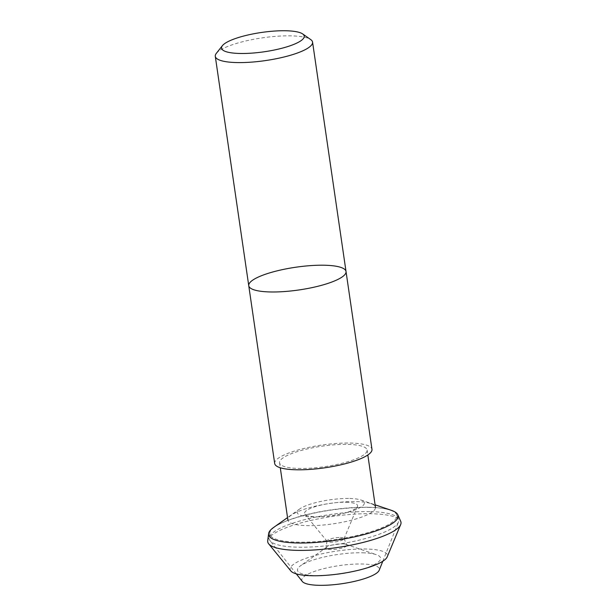 <?xml version="1.0" encoding="UTF-8"?>
<svg xmlns="http://www.w3.org/2000/svg" width="616" height="616" viewBox="0 0 616 616"><rect width="100%" height="100%" fill="white"/><g stroke="black" fill="none" stroke-linecap="round" stroke-linejoin="round"><path stroke-width="0.46" stroke-dasharray="3.08 2.31" d="M274.69 463.517A49.157 11.473 171.7 0 1 299.923 449.488A49.157 11.473 171.7 0 1 350.858 443.073A49.157 11.473 171.7 0 1 371.972 449.326M302.317 581.481A39.201 9.148 171.7 0 1 319.666 569.754A39.201 9.148 171.7 0 1 362.531 564.01A39.201 9.148 171.7 0 1 379.194 570.262M370.632 511.619A65.45 15.277 171.7 0 1 398.483 519.034A65.45 15.277 171.7 0 1 398.452 522.06A65.45 15.277 171.7 0 1 336.182 544.513A65.45 15.277 171.7 0 1 270.093 540.779A65.45 15.277 171.7 0 1 269.2 537.899A65.45 15.277 171.7 0 1 304.566 519.696A65.45 15.277 171.7 0 1 370.632 511.619M369.254 507.276A64.203 14.992 171.7 0 1 390.174 510.117A64.203 14.992 171.7 0 1 396.573 514.553A64.203 14.992 171.7 0 1 335.458 539.547A64.203 14.992 171.7 0 1 269.746 533.056A64.203 14.992 171.7 0 1 274.613 526.973A64.203 14.992 171.7 0 1 369.254 507.276M356.448 501.609A44.237 10.326 171.7 0 1 370.863 503.565A44.237 10.326 171.7 0 1 375.452 507.238A44.237 10.326 171.7 0 1 333.164 523.839A44.237 10.326 171.7 0 1 287.895 520.004A44.237 10.326 171.7 0 1 291.245 515.176A44.237 10.326 171.7 0 1 356.448 501.609M348.109 444.406A44.237 10.326 171.7 0 1 367.105 450.034A44.237 10.326 171.7 0 1 324.817 466.643A44.237 10.326 171.7 0 1 279.556 462.808A44.237 10.326 171.7 0 1 302.264 450.18A44.237 10.326 171.7 0 1 348.109 444.406M349.811 498.483A33.926 7.923 171.7 0 1 360.868 499.984A33.926 7.923 171.7 0 1 346.746 512.543A33.926 7.923 171.7 0 1 316.924 516.893A33.926 7.923 171.7 0 1 299.8 508.885A33.926 7.923 171.7 0 1 349.811 498.483M273.566 527.496A65.427 15.277 171.7 0 1 370.008 507.422A65.427 15.277 171.7 0 1 391.329 510.317M346.084 502.256A26.796 6.252 171.7 0 1 357.457 506.56A26.796 6.252 171.7 0 1 343.659 513.359A26.796 6.252 171.7 0 1 320.112 516.793A26.796 6.252 171.7 0 1 304.943 514.221A26.796 6.252 171.7 0 1 316.732 506.198A26.796 6.252 171.7 0 1 346.084 502.256M340.317 537.506A8.609 2.01 171.7 0 1 343.982 538.476A8.609 2.01 171.7 0 1 343.974 538.885A8.609 2.01 171.7 0 1 335.789 541.834A8.609 2.01 171.7 0 1 327.104 541.348A8.609 2.01 171.7 0 1 326.981 540.956A8.609 2.01 171.7 0 1 331.639 538.561A8.609 2.01 171.7 0 1 340.317 537.506M342.396 543.851A10.518 2.456 171.7 0 1 345.822 544.313A10.518 2.456 171.7 0 1 346.862 545.037A10.518 2.456 171.7 0 1 336.852 549.133A10.518 2.456 171.7 0 1 326.087 548.063A10.518 2.456 171.7 0 1 326.888 547.077A10.518 2.456 171.7 0 1 342.396 543.851M362.585 552.791A42.019 9.81 171.7 0 1 376.276 554.654A42.019 9.81 171.7 0 1 358.789 570.208A42.019 9.81 171.7 0 1 321.86 575.598A42.019 9.81 171.7 0 1 300.654 565.688A42.019 9.81 171.7 0 1 362.585 552.791M290.844 570.97A49.157 11.473 171.7 0 1 312.466 556.24A49.157 11.473 171.7 0 1 366.312 549.018A49.157 11.473 171.7 0 1 387.187 556.91M267.721 540.756A67.344 15.723 171.7 0 1 304.189 522.052A67.344 15.723 171.7 0 1 372.079 513.767A67.344 15.723 171.7 0 1 400.716 521.359M216.308 53.376A49.157 11.473 171.7 0 1 262.27 37.861A49.157 11.473 171.7 0 1 310.741 39.601M248.749 285.685A49.157 11.473 171.7 0 1 295.734 267.236A49.157 11.473 171.7 0 1 346.023 271.494M382.798 561.253L398.452 522.06M296.288 573.873L270.093 540.779M269.746 533.056L269.2 537.899M396.573 514.553L398.483 519.034M291.245 515.176L274.613 526.973M370.863 503.565L390.174 510.117M279.556 462.808L280.28 467.76M367.105 450.034L367.829 454.985M299.8 508.885L287.549 517.579M360.868 499.984L375.098 504.812M343.659 513.359L346.746 512.543M320.112 516.793L316.924 516.893M343.974 538.885L357.457 506.56M327.104 541.348L304.943 514.221M326.981 540.956L326.087 548.063M343.982 538.476L346.862 545.037M326.888 547.077L300.654 565.688M345.822 544.313L376.276 554.654"/><path stroke-width="0.92" d="M295.803 469.769A49.157 11.473 171.7 0 1 274.69 463.517L248.749 285.685A49.157 11.473 171.7 0 1 295.734 267.236A49.157 11.473 171.7 0 1 346.023 271.494A49.157 11.473 171.7 0 1 320.797 285.524A49.157 11.473 171.7 0 1 269.854 291.945A49.157 11.473 171.7 0 1 248.749 285.685A49.157 11.473 171.7 0 0 269.854 291.945A49.157 11.473 171.7 0 0 320.797 285.524A49.157 11.473 171.7 0 0 346.023 271.494L371.972 449.326A49.157 11.473 171.7 0 1 346.739 463.355A49.157 11.473 171.7 0 1 295.803 469.769M382.798 561.253L379.194 570.262A39.201 9.148 171.7 0 1 341.903 583.714A39.201 9.148 171.7 0 1 302.317 581.481L296.288 573.873M375.098 504.812L391.329 510.317A65.427 15.277 171.7 0 1 397.828 514.791A65.427 15.277 171.7 0 1 335.566 540.309A65.427 15.277 171.7 0 1 268.615 533.649A65.427 15.277 171.7 0 1 273.566 527.496L287.549 517.579M397.828 514.791L400.716 521.359A67.344 15.723 171.7 0 1 400.67 524.586L387.187 556.91A49.157 11.473 171.7 0 1 361.869 569.392A49.157 11.473 171.7 0 1 318.672 575.691A49.157 11.473 171.7 0 1 290.844 570.97L268.684 543.843A67.344 15.723 171.7 0 1 267.721 540.756L268.615 533.649M400.67 524.586A67.344 15.723 171.7 0 1 336.636 547.616A67.344 15.723 171.7 0 1 268.684 543.843M239.485 53.461A41.78 9.756 -8.3 0 0 287.025 46.793A41.78 9.756 -8.3 0 0 302.687 33.949A41.78 9.756 -8.3 0 0 261.484 32.463A41.78 9.756 -8.3 0 0 222.415 45.653A41.78 9.756 -8.3 0 0 239.485 53.461M302.687 33.949L310.741 39.601A49.157 11.473 171.7 0 1 312.566 42.119A49.157 11.473 171.7 0 1 287.333 56.148A49.157 11.473 171.7 0 1 236.398 62.562A49.157 11.473 171.7 0 1 215.284 56.31A49.157 11.473 171.7 0 1 216.308 53.376L222.415 45.653M280.28 467.76L287.895 520.004M367.829 454.985L375.452 507.238M358.789 570.208L361.869 569.392M321.86 575.598L318.672 575.691M215.284 56.31L248.749 285.685M312.566 42.119L346.023 271.494"/></g></svg>
